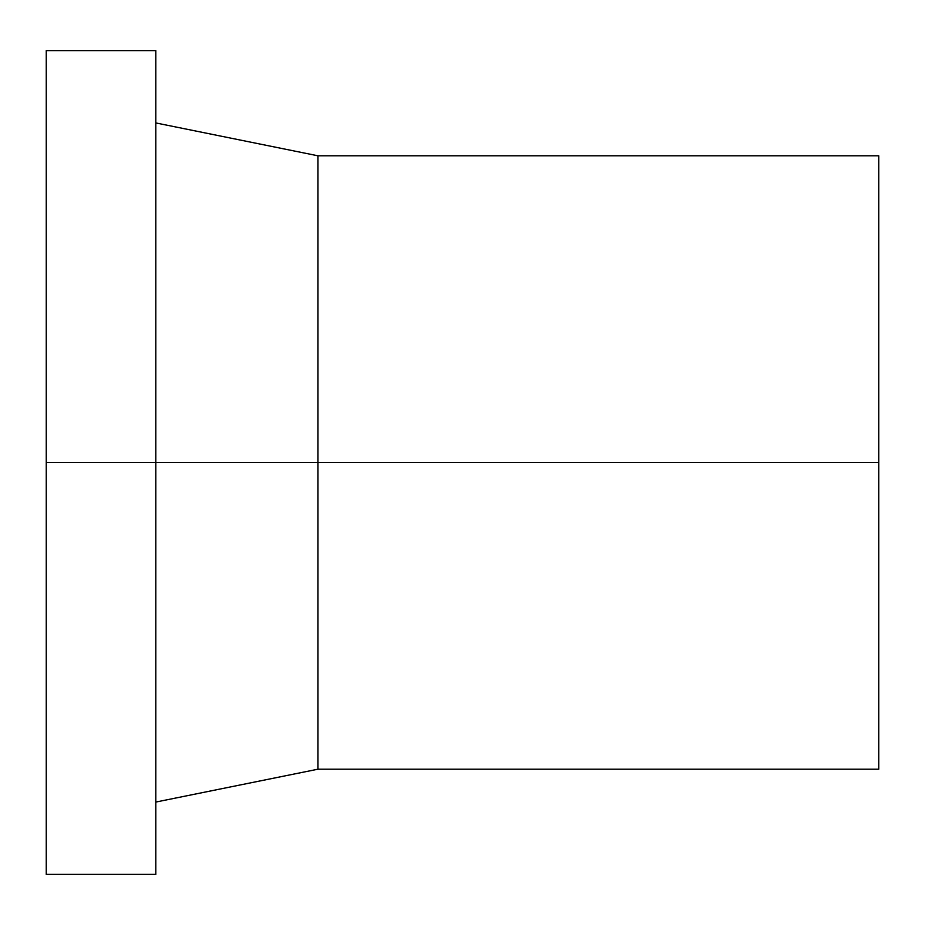 <?xml version="1.0" encoding="UTF-8"?>
<svg xmlns="http://www.w3.org/2000/svg" width="925" height="925" viewBox="0 0 925 925"><rect width="100%" height="100%" fill="white"/><g stroke="black" fill="none" stroke-linecap="round" stroke-linejoin="round"><path stroke-width="1.39" d="M317.911 462.5L317.911 769.207L317.911 462.5L46.25 462.5L46.25 874.368L46.25 50.632L46.25 462.5L155.793 462.5L155.793 50.632L155.793 874.368L155.793 462.5L317.911 462.5L317.911 155.793L317.911 462.5L878.75 462.5L317.911 462.5M878.75 769.207L878.75 155.793L878.75 769.207L317.911 769.207L155.793 802.067M46.25 874.368L155.793 874.368M46.25 50.632L155.793 50.632M155.793 122.932L317.911 155.793L878.75 155.793"/></g></svg>
